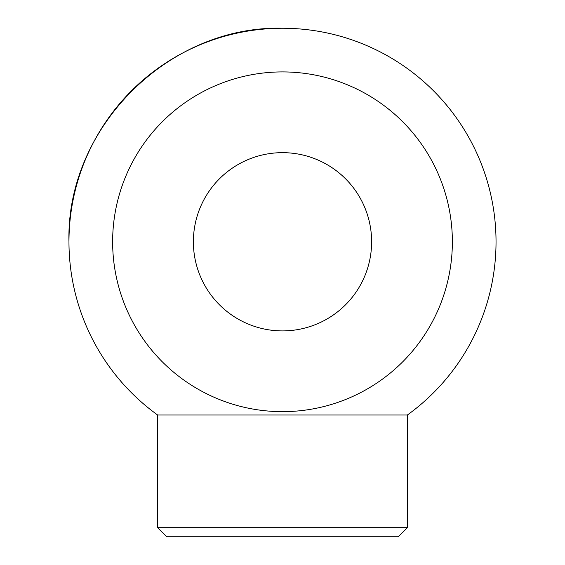 <?xml version="1.0" encoding="UTF-8"?>
<svg xmlns="http://www.w3.org/2000/svg" width="565" height="565" viewBox="0 0 565 565"><rect width="100%" height="100%" fill="white"/><g stroke="black" fill="none" stroke-linecap="round" stroke-linejoin="round"><path stroke-width="0.85" d="M398.318 536.75L166.682 536.75L157.635 527.703L407.365 527.703L398.318 536.75M282.5 330.906A89.122 89.122 0 0 1 193.378 241.785A89.122 89.122 0 0 1 282.5 152.663A89.122 89.122 0 0 1 371.622 241.785A89.122 89.122 0 0 1 282.5 330.906M407.365 527.703L407.365 415.007L157.635 415.007L157.635 527.703M452.367 241.785A169.867 169.867 0 0 0 282.5 71.917A169.867 169.867 0 0 0 112.633 241.785A169.867 169.867 0 0 0 282.5 411.652A169.867 169.867 0 0 0 452.367 241.785M68.965 241.785C66.027 127.683 168.398 25.305 282.5 28.25A213.535 213.535 0 0 0 157.635 415.007M407.365 415.007A213.535 213.535 0 0 0 282.5 28.25"/></g></svg>
